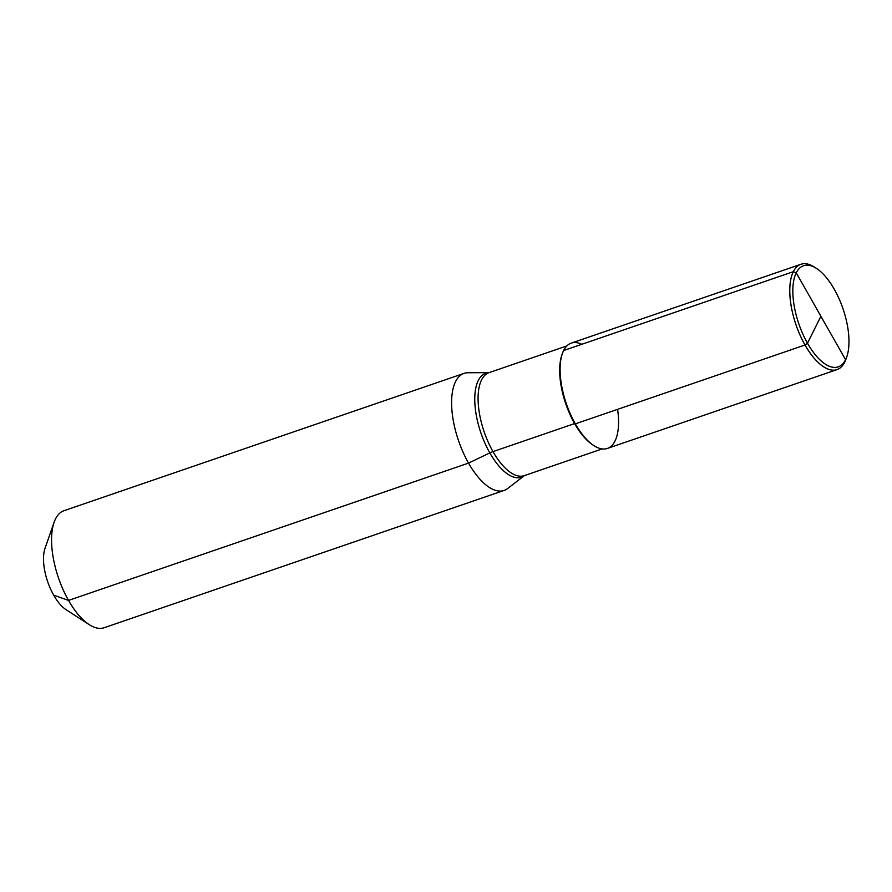 <?xml version="1.0" encoding="UTF-8"?>
<svg xmlns="http://www.w3.org/2000/svg" width="892" height="892" viewBox="0 0 892 892"><rect width="100%" height="100%" fill="white"/><g stroke="black" fill="none" stroke-linecap="round" stroke-linejoin="round"><path stroke-width="1.34" d="M53.687 595.165A37.118 16.212 71.1 0 0 66.086 609.693A37.118 16.212 71.1 0 1 53.687 595.165A37.118 16.212 -108.9 0 1 45.024 548.312A37.118 16.212 -108.9 0 0 53.687 595.165L68.528 600.416A61.86 27.016 71.1 0 0 89.2 624.634A61.86 27.016 71.1 0 0 104.141 627.734L504.136 490.422A61.86 27.016 71.1 0 0 507.648 488.515A61.86 27.016 71.1 0 1 504.136 490.422A61.86 27.016 71.1 0 1 468.534 463.104A61.86 27.016 71.1 0 0 504.136 490.422L104.141 627.734A61.86 27.016 71.1 0 1 89.2 624.634A61.86 27.016 71.1 0 1 68.528 600.416A61.86 27.016 -108.9 0 1 54.089 522.333A61.86 27.016 -108.9 0 1 63.968 510.715L463.974 373.402A61.86 27.016 71.1 0 0 468.534 463.104L489.831 452.913A12.377 4.404 150.4 0 1 492.986 451.608L574.604 423.588A54.434 23.783 71.1 0 1 562.127 354.236A54.434 23.783 71.1 0 0 574.604 423.588A54.434 23.783 -108.9 0 0 593.37 445.253A54.434 23.783 -108.9 0 1 574.604 423.588M467.91 372.745A61.86 27.016 71.1 0 0 463.974 373.402A61.86 27.016 71.1 0 0 468.534 463.104L68.528 600.416A61.86 27.016 -108.9 0 1 54.089 522.333A61.86 27.016 -108.9 0 1 63.968 510.715L463.974 373.402A61.86 27.016 71.1 0 1 467.91 372.745L489.084 372.633A54.958 24.006 71.1 0 0 474.756 399.895A54.958 24.006 71.1 0 0 489.831 452.913A54.958 24.006 -108.9 0 0 524.429 475.603A54.958 24.006 -108.9 0 1 489.831 452.913A54.958 24.006 71.1 0 1 474.756 399.895A54.958 24.006 71.1 0 1 489.072 372.633L467.91 372.745M800.927 264.266L571.248 343.119A55.672 24.318 -108.9 0 0 575.34 423.856L805.03 345.003L575.34 423.856A55.672 24.318 71.1 0 1 560.276 364.126A55.672 24.318 71.1 0 1 581.818 344.29A55.672 24.318 71.1 0 0 560.276 364.126A55.672 24.318 71.1 0 0 575.34 423.856A55.672 24.318 -108.9 0 0 607.396 448.431A55.672 24.318 -108.9 0 0 617.598 409.35A55.672 24.318 -108.9 0 1 607.396 448.431A55.672 24.318 -108.9 0 1 575.34 423.856A55.672 24.318 71.1 0 0 607.396 448.431A55.672 24.318 -108.9 0 1 570.445 414.144A55.672 24.318 -108.9 0 1 563.621 350.534L793.311 271.692L796.233 272.852L845.571 359.71L844.702 362.163A55.672 24.318 -108.9 0 1 837.086 369.589A55.672 24.318 -108.9 0 1 805.03 345.003A55.672 24.318 -108.9 0 1 800.927 264.266A55.672 24.318 -108.9 0 1 814.374 267.065L816.448 268.403A53.442 23.348 -108.9 0 1 834.321 289.32A53.442 23.348 -108.9 0 1 846.798 356.789A53.442 23.348 -108.9 0 1 807.483 343.23A53.442 23.348 -108.9 0 1 793.222 283.868A53.442 23.348 -108.9 0 1 816.448 268.403M846.798 356.789L845.973 359.13A55.672 24.318 -108.9 0 1 837.086 369.589A55.672 24.318 -108.9 0 1 800.124 335.292A55.672 24.318 -108.9 0 1 793.311 271.692M796.233 272.852A53.442 23.348 71.1 0 0 807.483 343.23A53.442 23.348 71.1 0 0 845.571 359.71L844.702 362.163M805.03 345.003L807.483 343.23L820.896 316.281L807.483 343.23L805.03 345.003M820.896 316.281L845.571 359.71M524.329 475.637A54.434 23.783 -108.9 0 1 492.986 451.608A54.434 23.783 71.1 0 1 488.983 372.666A54.434 23.783 71.1 0 0 492.986 451.608A54.434 23.783 -108.9 0 0 524.329 475.637L602.178 448.921L524.329 475.637M45.024 548.312L54.089 522.333L45.024 548.312M66.086 609.693L89.2 624.634L66.086 609.693M524.429 475.603L507.648 488.515L524.429 475.603M488.983 372.666L566.821 345.94L488.983 372.666M607.396 448.431L837.086 369.589L607.396 448.431"/></g></svg>
